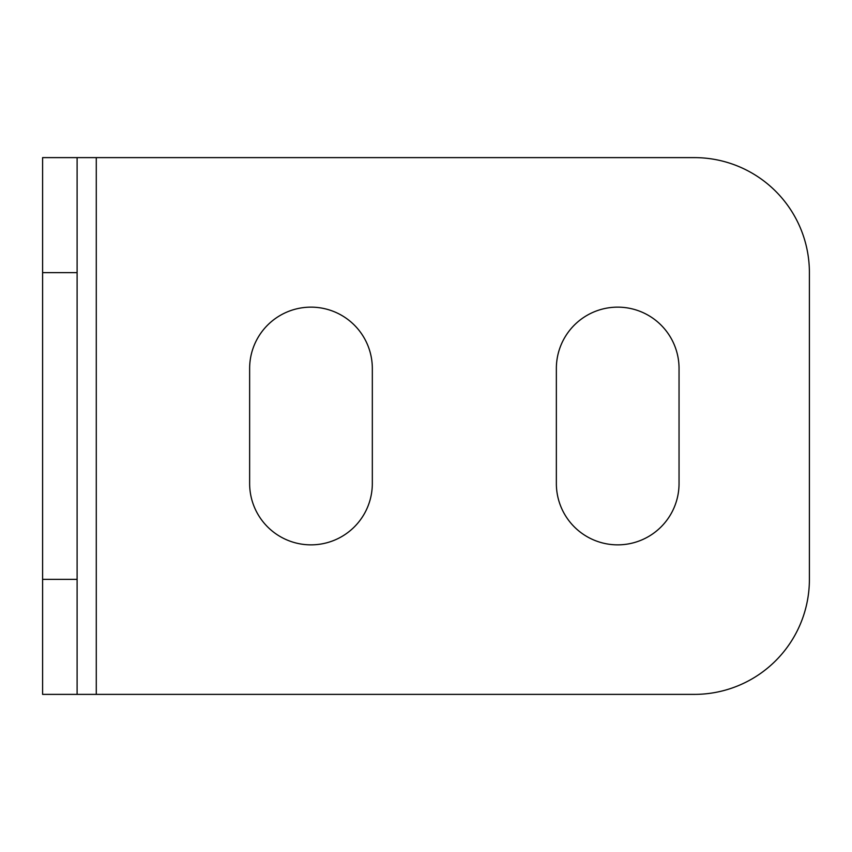 <?xml version="1.0" encoding="UTF-8"?>
<svg xmlns="http://www.w3.org/2000/svg" width="852" height="852" viewBox="0 0 852 852"><rect width="100%" height="100%" fill="white"/><g stroke="black" fill="none" stroke-linecap="round" stroke-linejoin="round"><path stroke-width="1.28" d="M96.276 157.62L96.276 694.38L694.38 694.38A115.02 115.02 0 0 0 809.4 579.36L809.4 272.64A115.02 115.02 0 0 0 694.38 157.62L77.106 157.62L77.106 694.38L42.6 694.38L42.6 157.62L77.106 157.62M556.356 483.51A61.344 61.344 0 0 0 617.7 544.854A61.344 61.344 0 0 0 679.044 483.51L679.044 368.49A61.344 61.344 0 0 0 617.7 307.146A61.344 61.344 0 0 0 556.356 368.49L556.356 483.51M249.636 483.51L249.636 368.49A61.344 61.344 0 0 1 310.98 307.146A61.344 61.344 0 0 1 372.324 368.49L372.324 483.51A61.344 61.344 0 0 1 310.98 544.854A61.344 61.344 0 0 1 249.636 483.51M96.276 694.38L77.106 694.38M77.106 579.36L42.6 579.36M77.106 272.64L42.6 272.64"/></g></svg>
